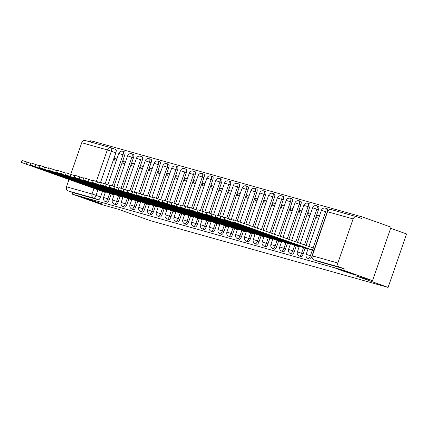 <?xml version="1.0" encoding="UTF-8"?>
<svg xmlns="http://www.w3.org/2000/svg" width="428" height="428" viewBox="0 0 428 428"><rect width="100%" height="100%" fill="white"/><g stroke="black" fill="none" stroke-linecap="round" stroke-linejoin="round"><path stroke-width="0.64" d="M342.026 270.673L335.664 268.238L340.041 269.544L355.609 275.14L342.026 270.673M88.12 199.389L81.759 196.955L86.135 198.26L101.704 203.856L88.12 199.389M309.738 259.09A3.296 1.172 -70.4 0 0 309.765 259.101A3.296 1.172 -70.4 0 0 309.792 259.106A3.296 1.172 -70.4 0 0 311.889 256.607M300.927 256.618A3.296 1.172 -70.4 0 0 300.954 256.623A3.296 1.172 -70.4 0 0 300.98 256.634A3.296 1.172 -70.4 0 0 303.19 253.836L301.59 253.269A3.296 1.172 109.6 0 1 299.386 256.067A3.296 1.172 109.6 0 1 299.359 256.056L300.954 256.623M292.121 254.141A3.296 1.172 -70.4 0 0 292.142 254.152A3.296 1.172 -70.4 0 0 292.174 254.162A3.296 1.172 -70.4 0 0 294.378 251.364L292.784 250.792A3.296 1.172 109.6 0 1 290.575 253.59A3.296 1.172 109.6 0 1 290.548 253.585L292.142 254.152M283.309 251.669A3.296 1.172 -70.4 0 0 283.336 251.68A3.296 1.172 -70.4 0 0 283.363 251.685A3.296 1.172 -70.4 0 0 285.572 248.887L283.973 248.32A3.296 1.172 109.6 0 1 281.763 251.118A3.296 1.172 109.6 0 1 281.736 251.113L283.336 251.68M274.498 249.198A3.296 1.172 -70.4 0 0 274.525 249.208A3.296 1.172 -70.4 0 0 274.551 249.214A3.296 1.172 -70.4 0 0 276.761 246.416L275.161 245.849A3.296 1.172 109.6 0 1 272.957 248.647A3.296 1.172 109.6 0 1 272.925 248.636L274.525 249.208M265.686 246.721A3.296 1.172 -70.4 0 0 265.713 246.731A3.296 1.172 -70.4 0 0 265.74 246.742A3.296 1.172 -70.4 0 0 267.949 243.944L266.355 243.377A3.296 1.172 109.6 0 1 264.146 246.175A3.296 1.172 109.6 0 1 264.119 246.164L265.713 246.731M256.88 244.249A3.296 1.172 -70.4 0 0 256.907 244.26A3.296 1.172 -70.4 0 0 256.934 244.27A3.296 1.172 -70.4 0 0 259.138 241.467L257.544 240.9A3.296 1.172 109.6 0 1 255.334 243.698A3.296 1.172 109.6 0 1 255.307 243.693L256.907 244.26M248.069 241.777A3.296 1.172 -70.4 0 0 248.096 241.788A3.296 1.172 -70.4 0 0 248.122 241.793A3.296 1.172 -70.4 0 0 250.332 238.995L248.732 238.428A3.296 1.172 109.6 0 1 246.523 241.226A3.296 1.172 109.6 0 1 246.496 241.215L248.096 241.788M239.257 239.3A3.296 1.172 -70.4 0 0 239.284 239.311A3.296 1.172 -70.4 0 0 239.311 239.322A3.296 1.172 -70.4 0 0 241.52 236.524L239.926 235.956A3.296 1.172 109.6 0 1 237.717 238.754A3.296 1.172 109.6 0 1 237.69 238.744L239.284 239.311M230.451 236.828A3.296 1.172 -70.4 0 0 230.478 236.839A3.296 1.172 -70.4 0 0 230.505 236.85A3.296 1.172 -70.4 0 0 232.709 234.052L231.115 233.479A3.296 1.172 109.6 0 1 228.905 236.277A3.296 1.172 109.6 0 1 228.878 236.272L230.478 236.839M221.64 234.357A3.296 1.172 -70.4 0 0 221.667 234.367A3.296 1.172 -70.4 0 0 221.693 234.373A3.296 1.172 -70.4 0 0 223.903 231.575L222.303 231.008A3.296 1.172 109.6 0 1 220.094 233.806A3.296 1.172 109.6 0 1 220.067 233.795L221.667 234.367M212.828 231.88A3.296 1.172 -70.4 0 0 212.855 231.89A3.296 1.172 -70.4 0 0 212.882 231.901A3.296 1.172 -70.4 0 0 215.091 229.103L213.492 228.536A3.296 1.172 109.6 0 1 211.288 231.334A3.296 1.172 109.6 0 1 211.261 231.323L212.855 231.89M204.017 229.408A3.296 1.172 -70.4 0 0 204.044 229.419A3.296 1.172 -70.4 0 0 204.076 229.429A3.296 1.172 -70.4 0 0 206.28 226.631L204.686 226.059A3.296 1.172 109.6 0 1 202.476 228.857A3.296 1.172 109.6 0 1 202.449 228.852L204.044 229.419M195.211 226.936A3.296 1.172 -70.4 0 0 195.238 226.947A3.296 1.172 -70.4 0 0 195.264 226.952A3.296 1.172 -70.4 0 0 197.474 224.154L195.874 223.587A3.296 1.172 109.6 0 1 193.665 226.385A3.296 1.172 109.6 0 1 193.638 226.375L195.238 226.947M186.399 224.459A3.296 1.172 -70.4 0 0 186.426 224.47A3.296 1.172 -70.4 0 0 186.453 224.481A3.296 1.172 -70.4 0 0 188.662 221.683L187.063 221.116A3.296 1.172 109.6 0 1 184.859 223.914A3.296 1.172 109.6 0 1 184.826 223.903L186.426 224.47M177.588 221.988A3.296 1.172 -70.4 0 0 177.615 221.998A3.296 1.172 -70.4 0 0 177.641 222.009A3.296 1.172 -70.4 0 0 179.851 219.211L178.257 218.638A3.296 1.172 109.6 0 1 176.047 221.436A3.296 1.172 109.6 0 1 176.02 221.431L177.615 221.998M168.782 219.516A3.296 1.172 -70.4 0 0 168.809 219.527A3.296 1.172 -70.4 0 0 168.835 219.532A3.296 1.172 -70.4 0 0 171.04 216.734L169.445 216.167A3.296 1.172 109.6 0 1 167.236 218.965A3.296 1.172 109.6 0 1 167.209 218.959L168.809 219.527M159.97 217.044A3.296 1.172 -70.4 0 0 159.997 217.049A3.296 1.172 -70.4 0 0 160.024 217.06A3.296 1.172 -70.4 0 0 162.233 214.262L160.634 213.695A3.296 1.172 109.6 0 1 158.424 216.493A3.296 1.172 109.6 0 1 158.397 216.482L159.997 217.049M151.159 214.567A3.296 1.172 -70.4 0 0 151.186 214.578A3.296 1.172 -70.4 0 0 151.212 214.589A3.296 1.172 -70.4 0 0 153.422 211.79L151.822 211.218A3.296 1.172 109.6 0 1 149.618 214.016A3.296 1.172 109.6 0 1 149.591 214.011L151.186 214.578M142.353 212.095A3.296 1.172 -70.4 0 0 142.38 212.106A3.296 1.172 -70.4 0 0 142.406 212.111A3.296 1.172 -70.4 0 0 144.611 209.313L143.016 208.746A3.296 1.172 109.6 0 1 140.807 211.544A3.296 1.172 109.6 0 1 140.78 211.539L142.38 212.106M133.541 209.624A3.296 1.172 -70.4 0 0 133.568 209.634A3.296 1.172 -70.4 0 0 133.595 209.64A3.296 1.172 -70.4 0 0 135.804 206.842L134.205 206.275A3.296 1.172 109.6 0 1 131.995 209.073A3.296 1.172 109.6 0 1 131.968 209.062L133.568 209.634M124.73 207.147A3.296 1.172 -70.4 0 0 124.757 207.157A3.296 1.172 -70.4 0 0 124.783 207.168A3.296 1.172 -70.4 0 0 126.993 204.37L125.393 203.803A3.296 1.172 109.6 0 1 123.189 206.601A3.296 1.172 109.6 0 1 123.162 206.59L124.757 207.157M115.918 204.675A3.296 1.172 -70.4 0 0 115.945 204.686A3.296 1.172 -70.4 0 0 115.972 204.696A3.296 1.172 -70.4 0 0 118.182 201.893L116.587 201.326A3.296 1.172 109.6 0 1 114.378 204.124A3.296 1.172 109.6 0 1 114.351 204.119L115.945 204.686M107.112 202.203A3.296 1.172 -70.4 0 0 107.139 202.214A3.296 1.172 -70.4 0 0 107.166 202.219A3.296 1.172 -70.4 0 0 109.375 199.421L107.776 198.854A3.296 1.172 109.6 0 1 105.566 201.652A3.296 1.172 109.6 0 1 105.539 201.642L107.139 202.214M372.542 280.608L355.716 275.883L388.1 287.413L150.346 220.661L117.962 209.131L101.131 204.407L72.23 194.125L343.647 270.319L372.542 280.608L391.048 227.177L362.147 216.894L90.736 140.694L90.303 141.936M390.657 228.306L406.6 233.982L388.1 287.413M362.147 216.894L361.606 218.451L357.107 216.846A3.296 3.082 105.7 0 0 353.121 218.927L337.858 263.011A3.296 3.082 105.7 0 0 339.682 267.163L314.099 259.978A3.296 1.172 109.6 0 1 314.072 259.973A3.296 1.172 109.6 0 1 314.04 259.957M343.647 270.319L344.182 268.763L339.682 267.163M111.328 147.853L115.779 149.431A3.296 1.172 109.6 0 1 115.806 149.442A3.296 1.172 109.6 0 1 115.828 152.866L105.095 183.863M102.469 191.444L100.564 196.95L96.059 195.345A3.296 1.172 109.6 0 1 93.855 198.143L68.271 190.963A3.296 3.082 -74.3 0 1 66.447 186.811L68.999 179.439M70.781 174.292L81.711 142.733A3.296 3.082 -74.3 0 1 85.691 140.646M68.271 190.963L72.771 192.563L72.23 194.125M125.666 161.442L123.537 160.842L125.618 161.581M123.537 160.842L122.729 163.18L124.858 163.774M111.997 194.173L114.073 194.933M134.478 163.913L132.348 163.314L134.429 164.058M132.348 163.314L131.54 165.652L133.67 166.251M120.803 196.65L122.879 197.404M143.289 166.385L141.16 165.786L143.241 166.529M141.16 165.786L140.347 168.124L142.481 168.723M129.614 199.122L131.69 199.876M152.101 168.862L149.966 168.263L152.047 169.001M149.966 168.263L149.158 170.601L151.287 171.195M138.426 201.593L140.502 202.348M160.907 171.334L158.777 170.735L160.858 171.478M158.777 170.735L157.969 173.073L160.099 173.672M147.237 204.07L149.313 204.825M169.718 173.805L167.589 173.206L169.67 173.95M167.589 173.206L166.781 175.544L168.91 176.143M156.043 206.542L151.047 204.67M178.53 176.282L176.395 175.683L178.476 176.422M176.395 175.683L175.587 178.016L177.716 178.615M164.855 209.014L166.931 209.768M187.336 178.754L185.206 178.155L187.287 178.893M185.206 178.155L184.398 180.493L186.528 181.092M173.666 211.486L168.669 209.618M196.147 181.226L194.018 180.627L196.099 181.37M194.018 180.627L193.21 182.965L195.339 183.564M182.472 213.963L184.548 214.717M204.959 183.698L202.829 183.104L204.91 183.842M202.829 183.104L202.016 185.436L204.151 186.036M191.284 216.434L193.36 217.189M213.765 186.175L211.635 185.575L213.716 186.314M211.635 185.575L210.827 187.913L212.957 188.507M200.095 218.906L202.171 219.666M222.576 188.646L220.447 188.047L222.528 188.791M220.447 188.047L219.639 190.385L221.768 190.984M208.901 221.383L203.905 219.511M231.388 191.118L229.258 190.524L231.339 191.263M229.258 190.524L228.445 192.857L230.58 193.456M217.713 223.855L219.789 224.609M240.199 193.595L238.064 192.996L240.145 193.734M238.064 192.996L237.256 195.334L239.386 195.928M226.524 226.326L221.527 224.459M249.005 196.067L246.876 195.468L248.957 196.211M246.876 195.468L246.068 197.806L248.197 198.405M235.336 228.803L237.412 229.558M257.817 198.539L255.687 197.945L257.768 198.683M255.687 197.945L254.879 200.277L257.009 200.876M244.142 231.275L246.218 232.03M266.628 201.016L264.499 200.416L266.574 201.155M264.499 200.416L263.685 202.754L265.815 203.348M252.953 233.747L255.029 234.507M275.434 203.487L273.305 202.888L275.386 203.632M273.305 202.888L272.497 205.226L274.626 205.825M261.765 236.224L263.841 236.978M284.245 205.959L282.116 205.36L284.197 206.103M282.116 205.36L281.308 207.698L283.438 208.297M270.571 238.696L272.647 239.45M293.057 208.436L290.928 207.837L293.009 208.575M290.928 207.837L290.114 210.175L292.249 210.769M279.382 241.167L281.458 241.922M301.868 210.908L299.734 210.309L301.815 211.052M299.734 210.309L298.926 212.646L301.055 213.246M288.194 243.644L283.197 241.772M310.675 213.379L308.545 212.78L310.626 213.524M308.545 212.78L307.737 215.118L309.867 215.717M297.005 246.116L299.081 246.87M319.486 215.851L317.357 215.257L319.438 215.996M317.357 215.257L316.543 217.59L318.678 218.189M305.811 248.588L300.814 246.721M318.453 209.752L316.859 209.185A3.296 1.172 109.6 0 0 316.832 205.761L318.432 206.328A3.296 1.172 -70.4 0 1 318.453 209.752L306.09 245.463M305.094 248.331L303.19 253.836M309.647 207.28L308.048 206.713A3.296 1.172 109.6 0 0 308.026 203.289L309.621 203.856A3.296 1.172 -70.4 0 1 309.647 207.28L297.481 242.398M296.283 245.859L294.378 251.364M300.836 204.809L299.236 204.236A3.296 1.172 109.6 0 0 299.215 200.812L300.809 201.385A3.296 1.172 -70.4 0 1 300.836 204.809L288.879 239.338M287.477 243.388L285.572 248.887M292.024 202.332L290.43 201.765A3.296 1.172 109.6 0 0 290.403 198.341L292.003 198.908A3.296 1.172 -70.4 0 1 292.024 202.332L280.27 236.272M278.665 240.916L276.761 246.416M283.213 199.86L281.619 199.293A3.296 1.172 109.6 0 0 281.592 195.869L283.192 196.436A3.296 1.172 -70.4 0 1 283.213 199.86L271.668 233.212M269.854 238.439L267.949 243.944M274.407 197.388L272.807 196.816A3.296 1.172 109.6 0 0 272.786 193.392L274.38 193.964A3.296 1.172 -70.4 0 1 274.407 197.388L263.06 230.146M261.048 235.967L259.138 241.467M265.595 194.911L263.996 194.344A3.296 1.172 109.6 0 0 263.974 190.92L265.574 191.487A3.296 1.172 -70.4 0 1 265.595 194.911L254.457 227.086M252.236 233.495L250.332 238.995M256.784 192.44L255.19 191.872A3.296 1.172 109.6 0 0 255.163 188.448L256.763 189.016A3.296 1.172 -70.4 0 1 256.784 192.44L245.849 224.021M243.425 231.018L241.52 236.524M247.978 189.968L246.378 189.395A3.296 1.172 109.6 0 0 246.357 185.971L247.951 186.544A3.296 1.172 -70.4 0 1 247.978 189.968L237.24 220.96M234.619 228.547L232.709 234.052M239.166 187.491L237.567 186.924A3.296 1.172 109.6 0 0 237.545 183.5L239.145 184.067A3.296 1.172 -70.4 0 1 239.166 187.491L228.434 218.489M225.807 226.075L223.903 231.575M230.355 185.019L228.761 184.452A3.296 1.172 109.6 0 0 228.734 181.028L230.334 181.595A3.296 1.172 -70.4 0 1 230.355 185.019L219.623 216.017M216.996 223.598L215.091 229.103M221.549 182.547L219.949 181.98A3.296 1.172 109.6 0 0 219.928 178.556L221.522 179.123A3.296 1.172 -70.4 0 1 221.549 182.547L210.811 213.54M208.185 221.126L206.28 226.631M212.737 180.07L211.138 179.503A3.296 1.172 109.6 0 0 211.116 176.079L212.711 176.652A3.296 1.172 -70.4 0 1 212.737 180.07L202.005 211.068M199.378 218.655L197.474 224.154M203.926 177.599L202.332 177.031A3.296 1.172 109.6 0 0 202.305 173.608L203.905 174.175A3.296 1.172 -70.4 0 1 203.926 177.599L193.194 208.596M190.567 216.177L188.662 221.683M195.114 175.127L193.52 174.56A3.296 1.172 109.6 0 0 193.493 171.136L195.093 171.703A3.296 1.172 -70.4 0 1 195.114 175.127L184.382 206.119M181.756 213.706L179.851 219.211M186.308 172.655L184.709 172.083A3.296 1.172 109.6 0 0 184.687 168.659L186.282 169.231A3.296 1.172 -70.4 0 1 186.308 172.655L175.576 203.648M172.949 211.234L171.04 216.734M177.497 170.178L175.897 169.611A3.296 1.172 109.6 0 0 175.876 166.187L177.476 166.754A3.296 1.172 -70.4 0 1 177.497 170.178L166.765 201.176M164.138 208.757L162.233 214.262M168.686 167.706L167.091 167.139A3.296 1.172 109.6 0 0 167.064 163.715L168.664 164.282A3.296 1.172 -70.4 0 1 168.686 167.706L157.953 198.699M155.327 206.285L153.422 211.79M159.879 165.235L158.28 164.662A3.296 1.172 109.6 0 0 158.258 161.238L159.853 161.811A3.296 1.172 -70.4 0 1 159.879 165.235L149.142 196.227M146.52 203.814L144.611 209.313M151.068 162.758L149.468 162.191A3.296 1.172 109.6 0 0 149.447 158.767L151.047 159.334A3.296 1.172 -70.4 0 1 151.068 162.758L140.336 193.756M137.709 201.342L135.804 206.842M142.256 160.286L140.662 159.719A3.296 1.172 109.6 0 0 140.635 156.295L142.235 156.862A3.296 1.172 -70.4 0 1 142.256 160.286L131.524 191.284M128.898 198.865L126.993 204.37M133.445 157.814L131.851 157.242A3.296 1.172 109.6 0 0 131.829 153.818L133.424 154.39A3.296 1.172 -70.4 0 1 133.445 157.814L122.713 188.807M120.086 196.393L118.182 201.893M124.639 155.337L123.039 154.77A3.296 1.172 109.6 0 0 123.018 151.346L124.612 151.913A3.296 1.172 -70.4 0 1 124.639 155.337L113.907 186.335M111.28 193.921L109.375 199.421M116.86 158.965L114.731 158.371L116.807 159.109M114.731 158.371L113.918 160.703L116.047 161.303M103.185 191.701L105.261 192.456M327.554 211.186A3.296 1.172 -70.4 0 0 327.243 208.805L325.644 208.233A3.296 1.172 109.6 0 1 325.665 211.657L313.098 247.956M344.182 268.763L318.603 261.583A3.296 1.172 109.6 0 1 318.576 261.572A3.296 1.172 109.6 0 1 318.55 261.562M72.771 192.563L98.354 199.748A3.296 1.172 -70.4 0 0 100.564 196.95M105.384 192.108L101.072 190.663L101.217 190.246M101.072 190.663L21.4 162.437L22.101 160.409L30.746 163.357M21.4 162.437L105.267 192.44M114.19 194.579L109.884 193.135L110.023 192.718M109.884 193.135L30.211 164.908L30.912 162.881L39.558 165.829M30.211 164.908L114.078 194.917M123.002 197.051L118.69 195.607L118.834 195.195M118.69 195.607L39.018 167.38L39.718 165.358L48.369 168.3M39.018 167.38L122.884 197.388M131.813 199.523L127.501 198.084L127.646 197.666M127.501 198.084L47.829 169.852L48.53 167.829L57.175 170.777M47.829 169.852L131.696 199.86M140.625 202L136.313 200.555L136.457 200.138M136.313 200.555L56.64 172.329L57.341 170.301L65.987 173.249M56.64 172.329L140.507 202.337M149.431 204.472L145.119 203.027L145.263 202.615M145.119 203.027L65.452 174.801L66.153 172.778L74.798 175.721M65.452 174.801L149.319 204.809M158.242 206.943L153.93 205.504L154.075 205.087M153.93 205.504L74.258 177.272L74.959 175.25L83.604 178.192M74.258 177.272L151.036 204.702M167.054 209.42L162.742 207.976L162.886 207.559M162.742 207.976L83.069 179.749L83.77 177.722L92.416 180.669M83.069 179.749L166.936 209.757M175.86 211.892L171.548 210.448L171.692 210.03M171.548 210.448L91.881 182.221L92.582 180.199L101.227 183.141M91.881 182.221L168.653 209.65M184.671 214.364L180.359 212.925L180.504 212.507M180.359 212.925L100.687 184.693L101.388 182.67L110.039 185.613M100.687 184.693L184.554 214.701M193.483 216.841L189.171 215.396L189.315 214.979M189.171 215.396L109.498 187.17L110.199 185.142L118.845 188.09M109.498 187.17L193.365 217.178M202.294 219.313L197.982 217.868L198.121 217.451M197.982 217.868L118.31 189.641L119.011 187.614L127.656 190.562M118.31 189.641L202.177 219.65M211.1 221.784L206.788 220.34L206.933 219.928M206.788 220.34L127.116 192.113L127.822 190.091L136.468 193.033M127.116 192.113L203.894 219.543M219.912 224.261L215.6 222.817L215.744 222.4M215.6 222.817L135.927 194.59L136.628 192.563L145.274 195.51M135.927 194.59L219.794 224.593M228.723 226.733L224.411 225.289L224.556 224.871M224.411 225.289L144.739 197.062L145.44 195.034L154.085 197.982M144.739 197.062L221.517 224.491M237.529 229.205L233.217 227.76L233.362 227.348M233.217 227.76L153.55 199.534L154.251 197.511L162.897 200.454M153.55 199.534L237.417 229.542M246.341 231.682L242.029 230.237L242.173 229.82M242.029 230.237L162.356 202.011L163.057 199.983L171.708 202.931M162.356 202.011L246.223 232.013M255.152 234.153L250.84 232.709L250.985 232.292M250.84 232.709L171.168 204.482L171.869 202.455L180.514 205.403M171.168 204.482L255.035 234.491M263.958 236.625L259.646 235.181L259.791 234.769M259.646 235.181L179.979 206.954L180.68 204.932L189.326 207.874M179.979 206.954L263.846 236.962M272.77 239.097L268.458 237.658L268.602 237.24M268.458 237.658L188.785 209.426L189.486 207.403L198.137 210.351M188.785 209.426L272.652 239.434M281.581 241.574L277.269 240.129L277.414 239.712M277.269 240.129L197.597 211.903L198.298 209.875L206.943 212.823M197.597 211.903L281.464 241.911M290.393 244.046L286.081 242.601L286.225 242.189M286.081 242.601L206.408 214.375L207.109 212.352L215.755 215.295M206.408 214.375L283.186 241.804M299.199 246.517L294.887 245.078L295.031 244.661M294.887 245.078L215.22 216.846L215.921 214.824L224.566 217.766M215.22 216.846L299.081 246.854M308.01 248.994L303.698 247.55L303.843 247.133M303.698 247.55L224.026 219.323L224.727 217.296L233.372 220.243M224.026 219.323L300.804 246.753M313.906 250.46L312.51 250.022L313.21 247.999L314.607 248.438M312.51 250.022L232.837 221.795L233.538 219.773L313.21 247.999M232.837 221.795L313.799 250.771M312.306 250.236L310.402 255.741A3.296 1.172 109.6 0 1 308.192 258.539A3.296 1.172 109.6 0 1 308.165 258.533L309.765 259.101M353.121 218.927L327.538 211.748L312.274 255.832L337.858 263.011M115.828 152.866L111.328 151.266L100.393 182.842M97.996 189.764L96.059 195.345L92.025 193.996L93.989 188.336M96.38 181.424L107.294 149.912L81.711 142.733M66.447 186.811L92.025 193.996A3.296 3.082 105.7 0 0 93.855 198.143L98.354 199.748M327.158 212.186L321.423 210.26A3.296 3.296 0 0 1 325.644 208.233M311.932 256.286L306.159 254.344A3.296 3.296 0 0 0 308.165 258.533M316.832 205.761A3.296 3.296 0 0 0 312.611 207.789L316.859 209.185L304.49 244.896M303.5 247.764L301.59 253.269L297.348 251.873A3.296 3.296 0 0 0 299.359 256.056M308.026 203.289A3.296 3.296 0 0 0 303.8 205.317L308.048 206.713L295.887 241.831M294.689 245.292L292.784 250.792L288.536 249.396A3.296 3.296 0 0 0 290.548 253.585M299.215 200.812A3.296 3.296 0 0 0 294.994 202.84L299.236 204.236L287.279 238.771M285.877 242.82L283.973 248.32L279.725 246.924A3.296 3.296 0 0 0 281.736 251.113M290.403 198.341A3.296 3.296 0 0 0 286.182 200.368L290.43 201.765L278.676 235.705M277.071 240.343L275.161 245.849L270.919 244.452A3.296 3.296 0 0 0 272.925 248.636M281.592 195.869A3.296 3.296 0 0 0 277.371 197.897L281.619 199.293L270.068 232.639M268.26 237.872L266.355 243.377L262.107 241.981A3.296 3.296 0 0 0 264.119 246.164M272.786 193.392A3.296 3.296 0 0 0 268.565 195.419L272.807 196.816L261.465 229.579M259.448 235.4L257.544 240.9L253.296 239.503A3.296 3.296 0 0 0 255.307 243.693M263.974 190.92A3.296 3.296 0 0 0 259.753 192.948L263.996 194.344L252.857 226.514M250.637 232.923L248.732 238.428L244.49 237.032A3.296 3.296 0 0 0 246.496 241.215M255.163 188.448A3.296 3.296 0 0 0 250.942 190.476L255.19 191.872L244.254 223.453M241.831 230.451L239.926 235.956L235.678 234.56A3.296 3.296 0 0 0 237.69 238.744M246.357 185.971A3.296 3.296 0 0 0 242.13 187.999L246.378 189.395L235.641 220.415M233.019 227.98L231.115 233.479L226.867 232.083A3.296 3.296 0 0 0 228.878 236.272M237.545 183.5A3.296 3.296 0 0 0 233.324 185.527L237.567 186.924L226.829 217.943M224.208 225.503L222.303 231.008L218.061 229.611A3.296 3.296 0 0 0 220.067 233.795M228.734 181.028A3.296 3.296 0 0 0 224.513 183.056L228.761 184.452L218.018 215.466M215.402 223.031L213.492 228.536L209.249 227.14A3.296 3.296 0 0 0 211.261 231.323M219.928 178.556A3.296 3.296 0 0 0 215.701 180.584L219.949 181.98L209.206 212.994M206.59 220.559L204.686 226.059L200.438 224.663A3.296 3.296 0 0 0 202.449 228.852M211.116 176.079A3.296 3.296 0 0 0 206.895 178.107L211.138 179.503L200.4 210.523M197.779 218.082L195.874 223.587L191.626 222.191A3.296 3.296 0 0 0 193.638 226.375M202.305 173.608A3.296 3.296 0 0 0 198.084 175.635L202.332 177.031L191.589 208.045M188.967 215.61L187.063 221.116L182.82 219.719A3.296 3.296 0 0 0 184.826 223.903M193.493 171.136A3.296 3.296 0 0 0 189.272 173.163L193.52 174.56L182.777 205.574M180.161 213.139L178.257 218.638L174.009 217.242A3.296 3.296 0 0 0 176.02 221.431M184.687 168.659A3.296 3.296 0 0 0 180.466 170.686L184.709 172.083L173.971 203.102M171.35 210.662L169.445 216.167L165.197 214.77A3.296 3.296 0 0 0 167.209 218.959M175.876 166.187A3.296 3.296 0 0 0 171.655 168.215L175.897 169.611L165.16 200.63M162.538 208.19L160.634 213.695L156.391 212.299A3.296 3.296 0 0 0 158.397 216.482M167.064 163.715A3.296 3.296 0 0 0 162.843 165.743L167.091 167.139L156.348 198.153M153.732 205.718L151.822 211.218L147.58 209.822A3.296 3.296 0 0 0 149.591 214.011M158.258 161.238A3.296 3.296 0 0 0 154.032 163.266L158.28 164.662L147.537 195.682M144.921 203.246L143.016 208.746L138.768 207.35A3.296 3.296 0 0 0 140.78 211.539M149.447 158.767A3.296 3.296 0 0 0 145.226 160.794L149.468 162.191L138.731 193.21M136.109 200.769L134.205 206.275L129.957 204.878A3.296 3.296 0 0 0 131.968 209.062M140.635 156.295A3.296 3.296 0 0 0 136.414 158.323L140.662 159.719L129.919 190.733M127.303 198.298L125.393 203.803L121.151 202.407A3.296 3.296 0 0 0 123.162 206.59M131.829 153.818A3.296 3.296 0 0 0 127.603 155.846L131.851 157.242L121.108 188.261M118.492 195.826L116.587 201.326L112.339 199.93A3.296 3.296 0 0 0 114.351 204.119M123.018 151.346A3.296 3.296 0 0 0 118.797 153.374L123.039 154.77L112.302 185.789M109.68 193.349L107.776 198.854L103.528 197.458A3.296 3.296 0 0 0 105.539 201.642M111.275 147.831A3.296 1.172 109.6 0 1 111.301 147.842A3.296 1.172 109.6 0 1 111.328 151.266L107.294 149.912A3.296 3.082 -74.3 0 1 111.275 147.831M318.603 261.583L314.099 259.978A3.296 3.082 105.7 0 1 312.274 255.832L314.05 256.549M356.92 216.787L331.336 209.608A3.296 3.296 0 0 0 327.329 211.7L327.538 211.748A3.296 3.082 -74.3 0 1 331.523 209.667M101.158 190.685L101.297 190.273M105.192 192.038L105.304 191.701M26.285 164.042L26.985 162.014M109.964 193.156L110.108 192.75M113.998 194.51L114.116 194.173M35.091 166.513L35.792 164.486M118.775 195.633L118.92 195.221M122.809 196.982L122.927 196.65M43.902 168.985L44.603 166.963M127.587 198.105L127.726 197.693M131.621 199.459L131.733 199.122M52.714 171.462L53.414 169.435M136.393 200.577L136.537 200.17M140.427 201.93L140.544 201.593M61.52 173.934L62.226 171.906M145.204 203.054L145.349 202.642M149.238 204.402L149.356 204.07M70.331 176.406L71.032 174.383M154.016 205.526L154.155 205.114M158.05 206.879L158.167 206.542M79.143 178.883L79.843 176.855M162.827 207.997L162.966 207.591M166.861 209.351L166.974 209.014M87.954 181.354L88.655 179.327M171.633 210.474L171.778 210.062M175.667 211.823L175.785 211.491M96.76 183.826L97.461 181.804M180.445 212.946L180.589 212.534M184.479 214.294L184.596 213.963M105.572 186.298L106.272 184.275M189.256 215.418L189.395 215.011M193.29 216.771L193.403 216.434M114.383 188.775L115.084 186.747M198.062 217.895L198.207 217.483M202.096 219.243L202.214 218.911M123.189 191.246L123.89 189.224M206.874 220.367L207.018 219.955M210.908 221.715L211.025 221.383M132.001 193.718L132.701 191.696M215.685 222.838L215.824 222.432M219.719 224.192L219.832 223.855M140.812 196.195L141.513 194.168M224.497 225.315L224.636 224.903M228.531 226.663L228.643 226.326M149.618 198.667L150.324 196.645M233.303 227.787L233.447 227.375M237.337 229.135L237.454 228.803M158.43 201.139L159.13 199.116M242.114 230.259L242.253 229.847M246.148 231.612L246.266 231.275M167.241 203.616L167.942 201.588M250.926 232.73L251.065 232.324M254.96 234.084L255.072 233.747M176.052 206.087L176.753 204.06M259.732 235.207L259.876 234.795M263.766 236.556L263.883 236.224M184.859 208.559L185.559 206.537M268.543 237.679L268.688 237.267M272.577 239.033L272.695 238.696M193.67 211.036L194.371 209.008M277.355 240.151L277.494 239.744M281.389 241.504L281.501 241.167M202.481 213.508L203.182 211.48M286.161 242.628L286.305 242.216M290.195 243.976L290.312 243.644M211.288 215.98L211.988 213.957M294.972 245.1L295.117 244.688M299.006 246.453L299.124 246.116M220.099 218.457L220.8 216.429M303.784 247.571L303.923 247.165M307.818 248.925L307.935 248.588M228.91 220.928L229.611 218.901M312.595 250.048L313.296 248.021M237.722 223.4L238.423 221.378M103.528 197.458L105.497 191.771M107.893 184.853L118.797 153.374M112.339 199.93L114.308 194.242M116.705 187.325L127.603 155.846M121.151 202.407L123.12 196.72M125.516 189.797L136.414 158.323M129.957 204.878L131.931 199.191M134.322 192.274L145.226 160.794M138.768 207.35L140.737 201.663M143.134 194.745L154.032 163.266M147.58 209.822L149.549 204.14M151.945 197.217L162.843 165.743M156.391 212.299L158.36 206.612M160.751 199.694L171.655 168.215M165.197 214.77L167.166 209.083M169.563 202.166L180.466 170.686M174.009 217.242L175.978 211.555M178.374 204.638L189.272 173.163M182.82 219.719L184.789 214.032M187.186 207.115L198.084 175.635M191.626 222.191L193.595 216.504M195.992 209.586L206.895 178.107M200.438 224.663L202.407 218.976M204.803 212.058L215.701 180.584M209.249 227.14L211.218 221.453M213.615 214.535L224.513 183.056M218.061 229.611L220.029 223.924M222.421 217.007L233.324 185.527M226.867 232.083L228.836 226.396M231.232 219.478L242.13 187.999M235.678 234.56L237.647 228.873M240.044 221.955L250.942 190.476M244.49 237.032L246.458 231.345M248.647 225.016L259.753 192.948M253.296 239.503L255.265 233.816M257.255 228.081L268.565 195.419M262.107 241.981L264.076 236.293M265.858 231.141L277.371 197.897M270.919 244.452L272.887 238.765M274.466 234.207L286.182 200.368M279.725 246.924L281.699 241.237M283.069 237.267L294.994 202.84M288.536 249.396L290.505 243.714M291.677 240.333L303.8 205.317M297.348 251.873L299.316 246.186M300.279 243.398L312.611 207.789M306.159 254.344L308.128 248.657M308.888 246.458L321.423 210.26M115.806 149.442L111.301 147.842A3.296 3.296 0 0 0 111.087 147.772L85.504 140.587M318.576 261.572L314.072 259.973A3.296 3.296 0 0 1 312.06 255.784L327.329 211.7"/></g></svg>
